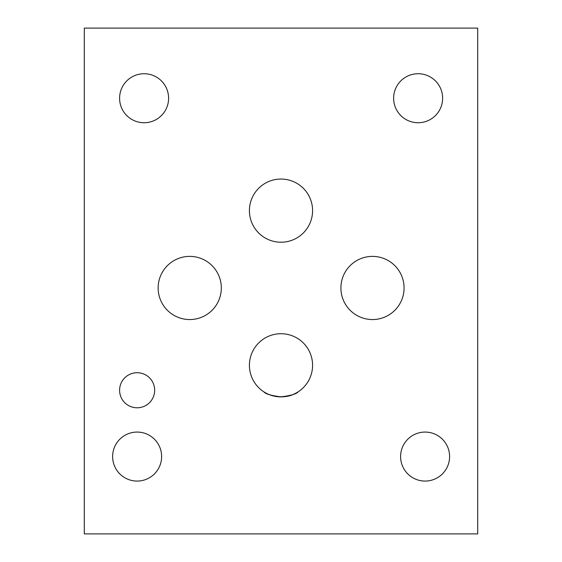 <?xml version="1.0" encoding="UTF-8"?>
<svg xmlns="http://www.w3.org/2000/svg" width="562" height="562" viewBox="0 0 562 562"><rect width="100%" height="100%" fill="white"/><g stroke="black" fill="none" stroke-linecap="round" stroke-linejoin="round"><path stroke-width="0.84" d="M477.7 533.9L477.7 28.1L84.3 28.1L84.3 533.9L477.7 533.9M264.21 392.051C265.587 393.47 269.718 394.981 276.595 396.575C283.915 397.102 289.465 396.379 293.245 394.412M295.745 393.231L297.115 392.466M298.015 391.911C296.673 393.899 290.997 395.557 281 396.884C271.003 395.557 265.327 393.899 263.985 391.911M249.416 210.638A31.584 31.584 0 0 1 281 179.053A31.584 31.584 0 0 1 312.584 210.638A31.584 31.584 0 0 1 281 242.222A31.584 31.584 0 0 1 249.416 210.638M158.147 287.969A31.584 31.584 0 0 1 189.731 256.384A31.584 31.584 0 0 1 221.316 287.969A31.584 31.584 0 0 1 189.731 319.553A31.584 31.584 0 0 1 158.147 287.969M340.909 287.969A31.584 31.584 0 0 1 372.494 256.384A31.584 31.584 0 0 1 404.078 287.969A31.584 31.584 0 0 1 372.494 319.553A31.584 31.584 0 0 1 340.909 287.969M249.416 365.3A31.584 31.584 0 0 1 281 333.716A31.584 31.584 0 0 1 312.584 365.3A31.584 31.584 0 0 1 281 396.884A31.584 31.584 0 0 1 249.416 365.3M119.594 390.253A17.534 17.534 0 0 1 137.128 372.718A17.534 17.534 0 0 1 154.662 390.253A17.534 17.534 0 0 1 137.128 407.787A17.534 17.534 0 0 1 119.594 390.253M400.594 456.569A24.503 24.503 0 0 1 425.097 432.066A24.503 24.503 0 0 1 449.6 456.569A24.503 24.503 0 0 1 425.097 481.072A24.503 24.503 0 0 1 400.594 456.569M119.594 98.238A24.503 24.503 0 0 1 144.097 73.734A24.503 24.503 0 0 1 168.6 98.238A24.503 24.503 0 0 1 144.097 122.741A24.503 24.503 0 0 1 119.594 98.238M393.625 98.238A24.503 24.503 0 0 1 418.128 73.734A24.503 24.503 0 0 1 442.631 98.238A24.503 24.503 0 0 1 418.128 122.741A24.503 24.503 0 0 1 393.625 98.238M112.625 456.569A24.503 24.503 0 0 1 137.128 432.066A24.503 24.503 0 0 1 161.631 456.569A24.503 24.503 0 0 1 137.128 481.072A24.503 24.503 0 0 1 112.625 456.569"/></g></svg>
